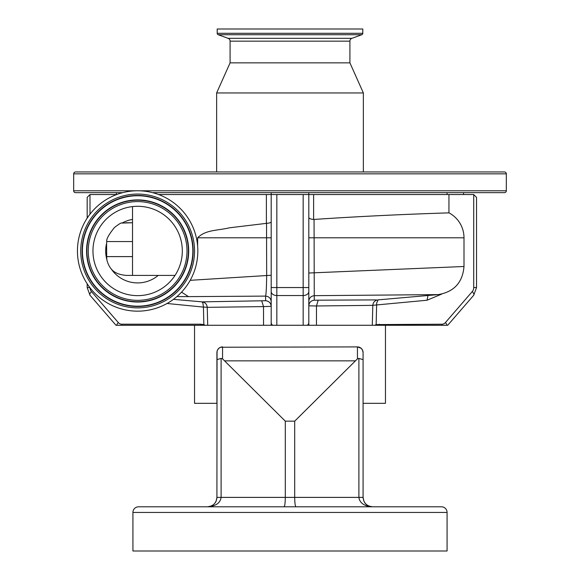 <?xml version="1.0" encoding="UTF-8"?>
<svg xmlns="http://www.w3.org/2000/svg" width="580" height="580" viewBox="0 0 580 580"><rect width="100%" height="100%" fill="white"/><g stroke="black" fill="none" stroke-linecap="round" stroke-linejoin="round"><path stroke-width="0.87" d="M122.641 309.263A60.197 60.197 0 0 0 195.931 265.959A60.197 60.197 0 0 0 152.627 192.669A60.197 60.197 0 0 0 79.337 235.973A60.197 60.197 0 0 0 122.641 309.263M126.505 294.234A44.674 44.674 0 0 0 180.902 262.095A44.674 44.674 0 0 0 148.763 207.698A44.674 44.674 0 0 0 94.366 239.837A44.674 44.674 0 0 0 126.505 294.234M132.523 207.045L132.523 275.42L126.382 275.42L175.022 275.42M137.634 206.292A44.674 44.674 0 0 0 92.959 250.966A44.674 44.674 0 0 0 137.634 295.64M447.165 325.271L271.288 325.271A5.641 5.641 0 0 1 271.186 324.205L271.186 194.532L308.814 194.532L308.814 324.582L308.915 325.271L316.47 325.271L316.484 305.972L308.814 305.827C309.118 302.492 310.938 300.621 314.273 300.201L376.239 299.896M371.164 305.37L372.81 305.356L372.287 325.271L374.854 325.271L376.152 324.582A5.641 2.762 76.2 0 1 376.26 325.271M308.814 324.205A5.641 5.641 0 0 1 308.712 325.271L307.298 325.271A5.641 3.987 0 0 0 308.814 322.552L308.814 324.582A5.641 5.517 -0 0 1 308.77 325.271M173.442 299.352L202.094 301.861L265.618 300.723C269.004 301.092 270.867 302.963 271.186 306.341L263.516 306.602L263.53 325.271L271.085 325.271L271.186 324.205A5.641 5.641 0 0 0 271.288 325.271L116.544 325.271M89.994 287.767A5.641 4.886 -90 0 0 91.422 291.544L118.284 322.552A5.641 4.886 -90 0 0 121.735 324.205L200.724 324.205L203.848 324.582L205.146 325.271L207.713 325.271L207.241 307.335L263.516 306.602L261.805 301.129M208.756 325.271L209.293 325.271M132.523 241.563L106.734 241.563L106.597 243.368L106.691 256.614L132.523 256.614M126.382 275.42C119.226 274.811 114.188 272.673 111.266 269.011L110.954 268.656C108.975 266.031 107.612 263.081 106.865 259.796L106.691 256.614M106.734 241.563C106.249 239.214 108.815 234.53 114.434 227.534C119.016 223.96 121.517 222.474 121.93 223.075L132.523 222.749L125.679 222.749M106.597 243.15L106.597 243.368A31.951 31.951 0 0 0 106.8 259.332M271.23 325.271A5.641 5.517 180 0 1 271.186 324.582L271.186 306.341M473.715 194.532L476.535 197.36L476.535 287.549L473.715 287.549L473.715 194.532L448.949 194.532L448.949 212.845C450.986 212.896 389.318 214.354 314.055 219.436L314.273 300.201M207.241 307.226L203.428 307.095L203.848 324.582A5.641 2.762 103.8 0 0 203.739 325.271M116.689 194.532L89.994 194.532L87.174 197.36L87.174 218.145M308.814 192.654L308.814 194.532L313.613 194.532L313.613 219.443L314.055 219.436M313.613 219.443C310.633 219.175 309.031 218.515 308.814 217.478M308.814 301.296C309.125 297.931 310.967 296.061 314.338 295.669L438.241 294.604C454.067 291.87 462.651 282.496 464 266.495L308.814 273.02M371.185 305.37L316.484 305.972L318.079 300.498M441.742 294.075L427.047 300.23L372.81 305.305M447.716 325.271L473.729 295.235A5.641 1.994 40.9 0 0 472.287 291.544L445.425 322.552A5.641 4.886 90 0 1 441.974 324.205L376.152 324.582L376.674 303.057L378.138 299.86M427.047 300.23L427.989 295.503M265.618 300.723L265.589 296.105C266.162 294.096 266.517 287.144 266.669 275.254L266.539 223.344L229.687 227.773C216.826 230.76 205.755 229.68 197.642 237.8L197.642 246.21M271.186 221.864C270.969 222.64 269.417 223.133 266.539 223.344M158.579 194.532L271.186 194.532L271.186 192.654M181.547 292.139L188.486 296.619L265.589 296.105C268.997 296.46 270.86 298.337 271.186 301.731M203.812 301.839L203.319 301.839M202.014 301.854L202.913 303.159L203.428 307.095L167.047 303.485M463.572 192.654L463.572 194.532M116.428 192.654L116.428 194.532M190.189 280.321L271.186 275.254M188.486 296.619L176.922 296.576M464 266.495L464 237.8A28.217 28.217 0 0 0 448.949 212.845M313.613 194.532L448.949 194.532M200.629 506.797L180.88 506.797L200.629 506.797M220.654 347.239L357.439 346.905L361.072 348.232L362.464 349.986L363.08 352.546L363.08 497.386C363.653 503.048 366.785 506.188 372.483 506.797C364.247 506.188 359.723 503.048 358.897 497.386L363.08 497.386L363.877 501.185M295.938 506.797C295.191 506.195 294.785 503.063 294.705 497.386L358.897 497.386L358.897 358.418L363.08 359.629M358.897 358.418L357.439 358.868L357.439 346.905A5.641 5.641 0 0 1 363.08 352.546L363.08 403.332L385.468 403.332L385.468 325.271M371.831 506.775L370.736 506.63M365.581 503.781L364.631 502.563M216.173 501.062L215.405 502.505M216.21 500.982L216.92 497.386L221.103 497.386C220.277 503.048 215.753 506.188 207.517 506.797C213.215 506.188 216.347 503.048 216.92 497.386L217.058 351.313M217.087 351.197L217.5 350.052M217.529 349.994L218.892 348.261M218.921 348.232L220.61 347.253M194.532 325.271L194.532 403.332L216.92 403.332L216.92 352.546A5.641 5.641 0 0 1 222.561 346.905L222.561 358.868L221.103 358.418L221.103 497.386L285.295 497.386C285.215 503.063 284.809 506.195 284.062 506.797M216.92 359.629L221.103 358.418M222.561 358.868L285.295 421.152L294.705 421.152L357.439 358.868M370.402 506.565L369.018 506.13M368.996 506.123L370.779 506.637M368.068 505.695L366.669 504.781M366.575 504.709L366.118 504.31M365.298 503.454L364.581 502.49M363.827 501.062L363.08 497.386M210.54 506.296L210.163 506.412M210.149 506.42L209.402 506.601M447.071 512.437A5.641 5.641 0 0 0 441.423 506.797L138.576 506.797A5.641 5.641 0 0 0 132.929 512.437L132.929 551L447.071 551L447.071 512.437L132.929 512.437M285.295 421.152L285.295 497.386L294.705 497.386L294.705 421.152M379.371 506.797L399.12 506.797M152.562 192.654L504.44 192.654A1.878 1.878 0 0 0 506.325 190.776L506.325 173.84A1.878 1.878 0 0 0 504.44 171.963L75.559 171.963A1.878 1.878 0 0 0 73.674 173.84L73.674 190.776A1.878 1.878 0 0 0 75.559 192.654L122.699 192.654M141.259 171.963L216.637 171.963L216.637 92.959L230.086 62.858L230.086 41.158A3.009 3.009 0 0 0 228.107 38.331L218.189 34.72A1.508 1.508 0 0 1 217.203 33.306L217.203 29L362.797 29L362.797 33.306A1.508 1.508 0 0 1 361.811 34.72L218.189 34.72M361.811 34.72L351.893 38.331A3.009 3.009 0 0 0 349.914 41.158L349.914 62.858L363.363 92.959L363.363 171.963L438.741 171.963M447.071 192.654L447.071 194.532M349.914 62.858L230.086 62.858M363.363 92.959L216.637 92.959M150.278 201.811A50.757 50.757 0 0 0 88.472 238.322A50.757 50.757 0 0 0 124.99 300.128A50.757 50.757 0 0 0 186.789 263.61A50.757 50.757 0 0 0 150.278 201.811M149.93 203.152A49.372 49.372 0 0 0 89.813 238.67A49.372 49.372 0 0 0 125.331 298.787A49.372 49.372 0 0 0 185.448 263.269A49.372 49.372 0 0 0 149.93 203.152M150.35 201.514A51.062 51.062 0 0 0 88.182 238.249A51.062 51.062 0 0 0 124.91 300.418A51.062 51.062 0 0 0 187.086 263.69A51.062 51.062 0 0 0 150.35 201.514M123.881 304.442A55.216 55.216 0 0 0 191.11 264.719A55.216 55.216 0 0 0 151.387 197.49A55.216 55.216 0 0 0 84.158 237.213A55.216 55.216 0 0 0 123.881 304.442M123.801 304.739A55.52 55.52 0 0 0 191.407 264.799A55.52 55.52 0 0 0 151.467 197.193A55.52 55.52 0 0 0 83.861 237.133A55.52 55.52 0 0 0 123.801 304.739M151.808 195.851A56.905 56.905 0 0 0 82.519 236.792A56.905 56.905 0 0 0 123.453 306.08A56.905 56.905 0 0 0 192.749 265.147A56.905 56.905 0 0 0 151.808 195.851M111.266 269.011A31.951 31.951 0 0 0 158.195 275.42M132.523 219.429A31.951 31.951 0 0 0 122.104 223.046M303.166 325.271L303.166 194.532M276.834 194.532L276.834 287.549L308.814 287.549M271.186 287.549L276.834 287.549L276.834 295.532L303.166 295.532A5.641 3.987 0 0 0 308.814 291.544M272.702 325.271A5.641 3.987 180 0 1 271.186 322.552M271.186 291.544A5.641 3.987 180 0 0 276.834 295.532L276.834 325.271M472.287 291.544A5.641 4.886 90 0 0 473.715 287.549M445.425 322.552A5.641 1.994 40.9 0 1 447.028 325.271M441.974 324.205A5.641 2.82 90 0 1 441.924 325.271M379.276 324.205L379.226 325.271M200.724 324.205L200.774 325.271M121.735 324.205A5.641 2.82 90 0 0 121.785 325.271M118.284 322.552A5.641 1.994 139.1 0 0 116.681 325.271M91.422 291.544A5.641 1.994 139.1 0 0 89.98 295.235L115.993 325.271M89.835 287.549L87.174 287.549L89.98 295.235M89.994 194.532L89.994 214.172M308.814 237.8L464 237.8M197.642 237.8L271.186 237.8M266.387 223.358L266.387 194.532M357.439 346.905A5.641 5.641 0 0 1 363.08 352.546M216.92 352.546A5.641 5.641 0 0 1 222.561 346.905M224.989 360.847L355.011 360.847M506.325 190.776L73.674 190.776M362.797 33.306L217.203 33.306M351.893 38.331L228.107 38.331M349.914 41.158L230.086 41.158M506.325 173.84L73.674 173.84M473.729 295.235L476.535 287.549M87.174 283.787L87.174 287.549M372.81 305.356C373.143 302.231 374.861 300.404 377.957 299.882L438.241 294.604M202.094 301.861C205.197 302.383 206.908 304.21 207.241 307.335M372.483 506.797L368.887 506.079M211.113 506.079L207.517 506.797L211.113 506.079"/></g></svg>
